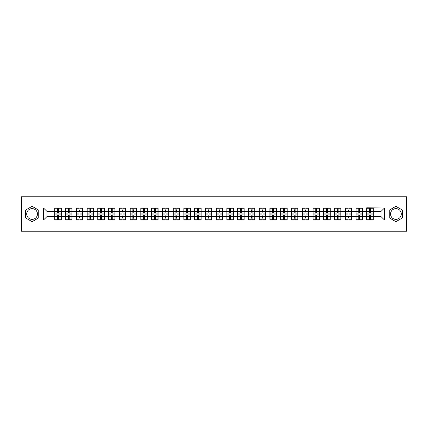 <?xml version="1.0" encoding="UTF-8"?>
<svg xmlns="http://www.w3.org/2000/svg" width="428" height="428" viewBox="0 0 428 428"><rect width="100%" height="100%" fill="white"/><g stroke="black" fill="none" stroke-linecap="round" stroke-linejoin="round"><path stroke-width="0.64" d="M395.911 208.623A5.377 5.377 0 0 0 390.534 214A5.377 5.377 0 0 0 395.911 219.377A5.377 5.377 0 0 0 401.293 214A5.377 5.377 0 0 0 395.911 208.623M32.089 219.377A5.377 5.377 0 0 1 26.707 214A5.377 5.377 0 0 1 32.089 208.623A5.377 5.377 0 0 1 37.466 214A5.377 5.377 0 0 1 32.089 219.377M386.051 231.238L406.6 231.238L406.6 196.762L386.051 196.762L386.051 231.238L41.949 231.238L41.949 196.762L21.4 196.762L21.4 231.238L41.949 231.238M386.051 196.762L41.949 196.762M381.016 216.552L381.016 211.448L373.259 211.448L373.259 216.552L381.016 216.552L384.467 219.997L384.467 208.003L366.71 207.794L366.71 211.448L362.5 211.448L362.5 216.552L366.71 216.552L366.71 211.448M384.467 219.997L43.533 219.997L43.533 208.003L54.741 208.003L54.741 211.448L46.984 211.448L46.984 216.552L54.741 216.552L54.741 211.448M366.71 208.003L54.741 208.003M366.71 216.552L366.71 219.997M362.5 216.552L362.5 219.997M362.5 208.003L362.5 211.448M351.746 216.552L355.952 216.552L355.952 211.448L351.746 211.448L351.746 219.997M355.952 216.552L355.952 219.997M355.952 208.003L355.952 211.448M351.746 208.003L351.746 211.448M340.988 216.552L345.193 216.552L345.193 211.448L340.988 211.448L340.988 219.997M345.193 216.552L345.193 219.997M345.193 208.003L345.193 211.448M340.988 208.003L340.988 211.448M330.229 216.552L334.434 216.552L334.434 211.448L330.229 211.448L330.229 219.997M334.434 216.552L334.434 219.997M334.434 208.003L334.434 211.448M330.229 208.003L330.229 211.448M319.47 216.552L323.68 216.552L323.68 211.448L319.47 211.448L319.47 219.997M323.68 216.552L323.68 219.997M323.68 208.003L323.68 211.448M319.47 208.003L319.47 211.448M308.716 216.552L312.921 216.552L312.921 211.448L308.716 211.448L308.716 219.997M312.921 216.552L312.921 219.997M312.921 208.003L312.921 211.448M308.716 208.003L308.716 211.448M297.958 216.552L302.163 216.552L302.163 211.448L297.958 211.448L297.958 219.997M302.163 216.552L302.163 219.997M302.163 208.003L302.163 211.448M297.958 208.003L297.958 211.448M287.199 216.552L291.404 216.552L291.404 211.448L287.199 211.448L287.199 219.997M291.404 216.552L291.404 219.997M291.404 208.003L291.404 211.448M287.199 208.003L287.199 211.448M276.44 216.552L280.65 216.552L280.65 211.448L276.44 211.448L276.44 219.997M280.65 216.552L280.65 219.997M280.65 208.003L280.65 211.448M276.44 208.003L276.44 211.448M265.686 216.552L269.891 216.552L269.891 211.448L265.686 211.448L265.686 219.997M269.891 216.552L269.891 219.997M269.891 208.003L269.891 211.448M265.686 208.003L265.686 211.448M254.928 216.552L259.133 216.552L259.133 211.448L254.928 211.448L254.928 219.997M259.133 216.552L259.133 219.997M259.133 208.003L259.133 211.448M254.928 208.003L254.928 211.448M244.169 216.552L248.374 216.552L248.374 211.448L244.169 211.448L244.169 219.997M248.374 216.552L248.374 219.997M248.374 208.003L248.374 211.448M244.169 208.003L244.169 211.448M233.41 216.552L237.62 216.552L237.62 211.448L233.41 211.448L233.41 219.997M237.62 216.552L237.62 219.997M237.62 208.003L237.62 211.448M233.41 208.003L233.41 211.448M222.656 216.552L226.861 216.552L226.861 211.448L222.656 211.448L222.656 219.997M226.861 216.552L226.861 219.997M226.861 208.003L226.861 211.448M222.656 208.003L222.656 211.448M211.897 216.552L216.103 216.552L216.103 211.448L211.897 211.448L211.897 219.997M216.103 216.552L216.103 219.997M216.103 208.003L216.103 211.448M211.897 208.003L211.897 211.448M201.139 216.552L205.344 216.552L205.344 211.448L201.139 211.448L201.139 219.997M205.344 216.552L205.344 219.997M205.344 208.003L205.344 211.448M201.139 208.003L201.139 211.448M190.38 216.552L194.59 216.552L194.59 211.448L190.38 211.448L190.38 219.997M194.59 216.552L194.59 219.997M194.59 208.003L194.59 211.448M190.38 208.003L190.38 211.448M179.626 216.552L183.831 216.552L183.831 211.448L179.626 211.448L179.626 219.997M183.831 216.552L183.831 219.997M183.831 208.003L183.831 211.448M179.626 208.003L179.626 211.448M168.867 216.552L173.073 216.552L173.073 211.448L168.867 211.448L168.867 219.997M173.073 216.552L173.073 219.997M173.073 208.003L173.073 211.448M168.867 208.003L168.867 211.448M158.109 216.552L162.314 216.552L162.314 211.448L158.109 211.448L158.109 219.997M162.314 216.552L162.314 219.997M162.314 208.003L162.314 211.448M158.109 208.003L158.109 211.448M147.35 216.552L151.56 216.552L151.56 211.448L147.35 211.448L147.35 219.997M151.56 216.552L151.56 219.997M151.56 208.003L151.56 211.448M147.35 208.003L147.35 211.448M136.596 216.552L140.801 216.552L140.801 211.448L136.596 211.448L136.596 219.997M140.801 216.552L140.801 219.997M140.801 208.003L140.801 211.448M136.596 208.003L136.596 211.448M125.837 216.552L130.042 216.552L130.042 211.448L125.837 211.448L125.837 219.997M130.042 216.552L130.042 219.997M130.042 208.003L130.042 211.448M125.837 208.003L125.837 211.448M115.079 216.552L119.284 216.552L119.284 211.448L115.079 211.448L115.079 219.997M119.284 216.552L119.284 219.997M119.284 208.003L119.284 211.448M115.079 208.003L115.079 211.448M104.32 216.552L108.53 216.552L108.53 211.448L104.32 211.448L104.32 219.997M108.53 216.552L108.53 219.997M108.53 208.003L108.53 211.448M104.32 208.003L104.32 211.448M93.566 216.552L97.771 216.552L97.771 211.448L93.566 211.448L93.566 219.997M97.771 216.552L97.771 219.997M97.771 208.003L97.771 211.448M93.566 208.003L93.566 211.448M82.807 216.552L87.012 216.552L87.012 211.448L82.807 211.448L82.807 219.997M87.012 216.552L87.012 219.997M87.012 208.003L87.012 211.448M82.807 208.003L82.807 211.448M72.048 216.552L76.254 216.552L76.254 211.448L72.048 211.448L72.048 219.997M76.254 216.552L76.254 219.997M76.254 208.003L76.254 211.448M72.048 208.003L72.048 211.448M61.29 216.552L65.5 216.552L65.5 211.448L61.29 211.448L61.29 219.997M65.5 216.552L65.5 219.997M65.5 208.003L65.5 211.448M61.29 208.003L61.29 211.448M54.741 216.552L54.741 219.997M46.984 216.552L43.533 219.997M43.533 208.003L46.984 211.448M373.259 216.552L373.259 219.997M373.259 208.003L373.259 211.448M384.467 208.003L381.016 211.448M32.089 206.317L25.434 210.159L25.434 217.841L32.089 221.683L38.745 217.841L38.745 210.159L32.089 206.317M389.255 217.841L395.911 221.683L402.566 217.841L402.566 210.159L395.911 206.317L389.255 210.159L389.255 217.841M54.912 211.555L57.566 211.555L57.566 207.965L54.912 207.965L54.912 214.931L57.566 214.931L57.566 216.445L58.465 216.44L58.465 214.931L61.118 214.931L61.118 207.965L58.465 207.965L58.465 208.725L61.118 208.725M57.566 210.555L58.465 210.555M58.465 208.827L57.566 208.827M54.912 213.069L57.566 213.069L57.566 211.555L58.465 211.56L58.465 213.069L61.118 213.069M54.912 208.725L57.566 208.725M57.566 219.173L58.465 219.173M57.566 217.445L58.465 217.445M54.912 220.035L57.566 220.035L57.566 219.275L54.912 219.275L54.912 220.035M54.912 214.931L54.912 216.445L57.566 216.445L57.566 219.275M54.912 216.445L54.912 219.275M61.118 214.931L61.118 220.035L58.465 220.035L58.465 219.275L61.118 219.275M61.118 216.445L58.465 216.445L58.465 219.275M61.118 211.555L58.465 211.555L58.465 208.725M65.671 211.555L68.325 211.555L68.325 207.965L65.671 207.965L65.671 214.931L68.325 214.931L68.325 216.445L69.224 216.44L69.224 214.931L71.877 214.931L71.877 207.965L69.224 207.965L69.224 208.725L71.877 208.725M68.325 210.555L69.224 210.555M69.224 208.827L68.325 208.827M65.671 213.069L68.325 213.069L68.325 211.555L69.224 211.56L69.224 213.069L71.877 213.069M65.671 208.725L68.325 208.725M68.325 219.173L69.224 219.173M68.325 217.445L69.224 217.445M65.671 220.035L68.325 220.035L68.325 219.275L65.671 219.275L65.671 220.035M65.671 214.931L65.671 216.445L68.325 216.445L68.325 219.275M65.671 216.445L65.671 219.275M71.877 214.931L71.877 220.035L69.224 220.035L69.224 219.275L71.877 219.275M71.877 216.445L69.224 216.445L69.224 219.275M71.877 211.555L69.224 211.555L69.224 208.725M76.43 211.555L79.084 211.555L79.084 207.965L76.43 207.965L76.43 214.931L79.084 214.931L79.084 216.445L79.983 216.44L79.983 214.931L82.636 214.931L82.636 207.965L79.983 207.965L79.983 208.725L82.636 208.725M79.084 210.555L79.983 210.555M79.983 208.827L79.084 208.827M76.43 213.069L79.084 213.069L79.084 211.555L79.983 211.56L79.983 213.069L82.636 213.069M76.43 208.725L79.084 208.725M79.084 219.173L79.983 219.173M79.084 217.445L79.983 217.445M76.43 220.035L79.084 220.035L79.084 219.275L76.43 219.275L76.43 220.035M76.43 214.931L76.43 216.445L79.084 216.445L79.084 219.275M76.43 216.445L76.43 219.275M82.636 214.931L82.636 220.035L79.983 220.035L79.983 219.275L82.636 219.275M82.636 216.445L79.983 216.445L79.983 219.275M82.636 211.555L79.983 211.555L79.983 208.725M87.184 211.555L89.843 211.555L89.843 207.965L87.184 207.965L87.184 214.931L89.843 214.931L89.843 216.445L90.736 216.44L90.736 214.931L93.39 214.931L93.39 207.965L90.736 207.965L90.736 208.725L93.39 208.725M89.843 210.555L90.736 210.555M90.736 208.827L89.843 208.827M87.184 213.069L89.843 213.069L89.843 211.555L90.736 211.56L90.736 213.069L93.39 213.069M87.184 208.725L89.843 208.725M89.843 219.173L90.736 219.173M89.843 217.445L90.736 217.445M87.184 220.035L89.843 220.035L89.843 219.275L87.184 219.275L87.184 220.035M87.184 214.931L87.184 216.445L89.843 216.445L89.843 219.275M87.184 216.445L87.184 219.275M93.39 214.931L93.39 220.035L90.736 220.035L90.736 219.275L93.39 219.275M93.39 216.445L90.736 216.445L90.736 219.275M93.39 211.555L90.736 211.555L90.736 208.725M97.942 211.555L100.596 211.555L100.596 207.965L97.942 207.965L97.942 214.931L100.596 214.931L100.596 216.445L101.495 216.44L101.495 214.931L104.148 214.931L104.148 207.965L101.495 207.965L101.495 208.725L104.148 208.725M100.596 210.555L101.495 210.555M101.495 208.827L100.596 208.827M97.942 213.069L100.596 213.069L100.596 211.555L101.495 211.56L101.495 213.069L104.148 213.069M97.942 208.725L100.596 208.725M100.596 219.173L101.495 219.173M100.596 217.445L101.495 217.445M97.942 220.035L100.596 220.035L100.596 219.275L97.942 219.275L97.942 220.035M97.942 214.931L97.942 216.445L100.596 216.445L100.596 219.275M97.942 216.445L97.942 219.275M104.148 214.931L104.148 220.035L101.495 220.035L101.495 219.275L104.148 219.275M104.148 216.445L101.495 216.445L101.495 219.275M104.148 211.555L101.495 211.555L101.495 208.725M108.701 211.555L111.355 211.555L111.355 207.965L108.701 207.965L108.701 214.931L111.355 214.931L111.355 216.445L112.254 216.44L112.254 214.931L114.907 214.931L114.907 207.965L112.254 207.965L112.254 208.725L114.907 208.725M111.355 210.555L112.254 210.555M112.254 208.827L111.355 208.827M108.701 213.069L111.355 213.069L111.355 211.555L112.254 211.56L112.254 213.069L114.907 213.069M108.701 208.725L111.355 208.725M111.355 219.173L112.254 219.173M111.355 217.445L112.254 217.445M108.701 220.035L111.355 220.035L111.355 219.275L108.701 219.275L108.701 220.035M108.701 214.931L108.701 216.445L111.355 216.445L111.355 219.275M108.701 216.445L108.701 219.275M114.907 214.931L114.907 220.035L112.254 220.035L112.254 219.275L114.907 219.275M114.907 216.445L112.254 216.445L112.254 219.275M114.907 211.555L112.254 211.555L112.254 208.725M119.46 211.555L122.114 211.555L122.114 207.965L119.46 207.965L119.46 214.931L122.114 214.931L122.114 216.445L123.007 216.44L123.007 214.931L125.666 214.931L125.666 207.965L123.007 207.965L123.007 208.725L125.666 208.725M122.114 210.555L123.007 210.555M123.007 208.827L122.114 208.827M119.46 213.069L122.114 213.069L122.114 211.555L123.007 211.56L123.007 213.069L125.666 213.069M119.46 208.725L122.114 208.725M122.114 219.173L123.007 219.173M122.114 217.445L123.007 217.445M119.46 220.035L122.114 220.035L122.114 219.275L119.46 219.275L119.46 220.035M119.46 214.931L119.46 216.445L122.114 216.445L122.114 219.275M119.46 216.445L119.46 219.275M125.666 214.931L125.666 220.035L123.007 220.035L123.007 219.275L125.666 219.275M125.666 216.445L123.007 216.445L123.007 219.275M125.666 211.555L123.007 211.555L123.007 208.725M130.214 211.555L132.873 211.555L132.873 207.965L130.214 207.965L130.214 214.931L132.873 214.931L132.873 216.445L133.766 216.44L133.766 214.931L136.42 214.931L136.42 207.965L133.766 207.965L133.766 208.725L136.42 208.725M132.873 210.555L133.766 210.555M133.766 208.827L132.873 208.827M130.214 213.069L132.873 213.069L132.873 211.555L133.766 211.56L133.766 213.069L136.42 213.069M130.214 208.725L132.873 208.725M132.873 219.173L133.766 219.173M132.873 217.445L133.766 217.445M130.214 220.035L132.873 220.035L132.873 219.275L130.214 219.275L130.214 220.035M130.214 214.931L130.214 216.445L132.873 216.445L132.873 219.275M130.214 216.445L130.214 219.275M136.42 214.931L136.42 220.035L133.766 220.035L133.766 219.275L136.42 219.275M136.42 216.445L133.766 216.445L133.766 219.275M136.42 211.555L133.766 211.555L133.766 208.725M140.972 211.555L143.626 211.555L143.626 207.965L140.972 207.965L140.972 214.931L143.626 214.931L143.626 216.445L144.525 216.44L144.525 214.931L147.179 214.931L147.179 207.965L144.525 207.965L144.525 208.725L147.179 208.725M143.626 210.555L144.525 210.555M144.525 208.827L143.626 208.827M140.972 213.069L143.626 213.069L143.626 211.555L144.525 211.56L144.525 213.069L147.179 213.069M140.972 208.725L143.626 208.725M143.626 219.173L144.525 219.173M143.626 217.445L144.525 217.445M140.972 220.035L143.626 220.035L143.626 219.275L140.972 219.275L140.972 220.035M140.972 214.931L140.972 216.445L143.626 216.445L143.626 219.275M140.972 216.445L140.972 219.275M147.179 214.931L147.179 220.035L144.525 220.035L144.525 219.275L147.179 219.275M147.179 216.445L144.525 216.445L144.525 219.275M147.179 211.555L144.525 211.555L144.525 208.725M151.731 211.555L154.385 211.555L154.385 207.965L151.731 207.965L151.731 214.931L154.385 214.931L154.385 216.445L155.284 216.44L155.284 214.931L157.937 214.931L157.937 207.965L155.284 207.965L155.284 208.725L157.937 208.725M154.385 210.555L155.284 210.555M155.284 208.827L154.385 208.827M151.731 213.069L154.385 213.069L154.385 211.555L155.284 211.56L155.284 213.069L157.937 213.069M151.731 208.725L154.385 208.725M154.385 219.173L155.284 219.173M154.385 217.445L155.284 217.445M151.731 220.035L154.385 220.035L154.385 219.275L151.731 219.275L151.731 220.035M151.731 214.931L151.731 216.445L154.385 216.445L154.385 219.275M151.731 216.445L151.731 219.275M157.937 214.931L157.937 220.035L155.284 220.035L155.284 219.275L157.937 219.275M157.937 216.445L155.284 216.445L155.284 219.275M157.937 211.555L155.284 211.555L155.284 208.725M162.49 211.555L165.144 211.555L165.144 207.965L162.49 207.965L162.49 214.931L165.144 214.931L165.144 216.445L166.037 216.44L166.037 214.931L168.696 214.931L168.696 207.965L166.037 207.965L166.037 208.725L168.696 208.725M165.144 210.555L166.037 210.555M166.037 208.827L165.144 208.827M162.49 213.069L165.144 213.069L165.144 211.555L166.037 211.56L166.037 213.069L168.696 213.069M162.49 208.725L165.144 208.725M165.144 219.173L166.037 219.173M165.144 217.445L166.037 217.445M162.49 220.035L165.144 220.035L165.144 219.275L162.49 219.275L162.49 220.035M162.49 214.931L162.49 216.445L165.144 216.445L165.144 219.275M162.49 216.445L162.49 219.275M168.696 214.931L168.696 220.035L166.037 220.035L166.037 219.275L168.696 219.275M168.696 216.445L166.037 216.445L166.037 219.275M168.696 211.555L166.037 211.555L166.037 208.725M173.244 211.555L175.903 211.555L175.903 207.965L173.244 207.965L173.244 214.931L175.903 214.931L175.903 216.445L176.796 216.44L176.796 214.931L179.45 214.931L179.45 207.965L176.796 207.965L176.796 208.725L179.45 208.725M175.903 210.555L176.796 210.555M176.796 208.827L175.903 208.827M173.244 213.069L175.903 213.069L175.903 211.555L176.796 211.56L176.796 213.069L179.45 213.069M173.244 208.725L175.903 208.725M175.903 219.173L176.796 219.173M175.903 217.445L176.796 217.445M173.244 220.035L175.903 220.035L175.903 219.275L173.244 219.275L173.244 220.035M173.244 214.931L173.244 216.445L175.903 216.445L175.903 219.275M173.244 216.445L173.244 219.275M179.45 214.931L179.45 220.035L176.796 220.035L176.796 219.275L179.45 219.275M179.45 216.445L176.796 216.445L176.796 219.275M179.45 211.555L176.796 211.555L176.796 208.725M184.003 211.555L186.656 211.555L186.656 207.965L184.003 207.965L184.003 214.931L186.656 214.931L186.656 216.445L187.555 216.44L187.555 214.931L190.209 214.931L190.209 207.965L187.555 207.965L187.555 208.725L190.209 208.725M186.656 210.555L187.555 210.555M187.555 208.827L186.656 208.827M184.003 213.069L186.656 213.069L186.656 211.555L187.555 211.56L187.555 213.069L190.209 213.069M184.003 208.725L186.656 208.725M186.656 219.173L187.555 219.173M186.656 217.445L187.555 217.445M184.003 220.035L186.656 220.035L186.656 219.275L184.003 219.275L184.003 220.035M184.003 214.931L184.003 216.445L186.656 216.445L186.656 219.275M184.003 216.445L184.003 219.275M190.209 214.931L190.209 220.035L187.555 220.035L187.555 219.275L190.209 219.275M190.209 216.445L187.555 216.445L187.555 219.275M190.209 211.555L187.555 211.555L187.555 208.725M194.761 211.555L197.415 211.555L197.415 207.965L194.761 207.965L194.761 214.931L197.415 214.931L197.415 216.445L198.314 216.44L198.314 214.931L200.967 214.931L200.967 207.965L198.314 207.965L198.314 208.725L200.967 208.725M197.415 210.555L198.314 210.555M198.314 208.827L197.415 208.827M194.761 213.069L197.415 213.069L197.415 211.555L198.314 211.56L198.314 213.069L200.967 213.069M194.761 208.725L197.415 208.725M197.415 219.173L198.314 219.173M197.415 217.445L198.314 217.445M194.761 220.035L197.415 220.035L197.415 219.275L194.761 219.275L194.761 220.035M194.761 214.931L194.761 216.445L197.415 216.445L197.415 219.275M194.761 216.445L194.761 219.275M200.967 214.931L200.967 220.035L198.314 220.035L198.314 219.275L200.967 219.275M200.967 216.445L198.314 216.445L198.314 219.275M200.967 211.555L198.314 211.555L198.314 208.725M205.52 211.555L208.174 211.555L208.174 207.965L205.52 207.965L205.52 214.931L208.174 214.931L208.174 216.445L209.067 216.44L209.067 214.931L211.726 214.931L211.726 207.965L209.067 207.965L209.067 208.725L211.726 208.725M208.174 210.555L209.067 210.555M209.067 208.827L208.174 208.827M205.52 213.069L208.174 213.069L208.174 211.555L209.067 211.56L209.067 213.069L211.726 213.069M205.52 208.725L208.174 208.725M208.174 219.173L209.067 219.173M208.174 217.445L209.067 217.445M205.52 220.035L208.174 220.035L208.174 219.275L205.52 219.275L205.52 220.035M205.52 214.931L205.52 216.445L208.174 216.445L208.174 219.275M205.52 216.445L205.52 219.275M211.726 214.931L211.726 220.035L209.067 220.035L209.067 219.275L211.726 219.275M211.726 216.445L209.067 216.445L209.067 219.275M211.726 211.555L209.067 211.555L209.067 208.725M216.274 211.555L218.933 211.555L218.933 207.965L216.274 207.965L216.274 214.931L218.933 214.931L218.933 216.445L219.826 216.44L219.826 214.931L222.48 214.931L222.48 207.965L219.826 207.965L219.826 208.725L222.48 208.725M218.933 210.555L219.826 210.555M219.826 208.827L218.933 208.827M216.274 213.069L218.933 213.069L218.933 211.555L219.826 211.56L219.826 213.069L222.48 213.069M216.274 208.725L218.933 208.725M218.933 219.173L219.826 219.173M218.933 217.445L219.826 217.445M216.274 220.035L218.933 220.035L218.933 219.275L216.274 219.275L216.274 220.035M216.274 214.931L216.274 216.445L218.933 216.445L218.933 219.275M216.274 216.445L216.274 219.275M222.48 214.931L222.48 220.035L219.826 220.035L219.826 219.275L222.48 219.275M222.48 216.445L219.826 216.445L219.826 219.275M222.48 211.555L219.826 211.555L219.826 208.725M227.033 211.555L229.686 211.555L229.686 207.965L227.033 207.965L227.033 214.931L229.686 214.931L229.686 216.445L230.585 216.44L230.585 214.931L233.239 214.931L233.239 207.965L230.585 207.965L230.585 208.725L233.239 208.725M229.686 210.555L230.585 210.555M230.585 208.827L229.686 208.827M227.033 213.069L229.686 213.069L229.686 211.555L230.585 211.56L230.585 213.069L233.239 213.069M227.033 208.725L229.686 208.725M229.686 219.173L230.585 219.173M229.686 217.445L230.585 217.445M227.033 220.035L229.686 220.035L229.686 219.275L227.033 219.275L227.033 220.035M227.033 214.931L227.033 216.445L229.686 216.445L229.686 219.275M227.033 216.445L227.033 219.275M233.239 214.931L233.239 220.035L230.585 220.035L230.585 219.275L233.239 219.275M233.239 216.445L230.585 216.445L230.585 219.275M233.239 211.555L230.585 211.555L230.585 208.725M237.791 211.555L240.445 211.555L240.445 207.965L237.791 207.965L237.791 214.931L240.445 214.931L240.445 216.445L241.344 216.44L241.344 214.931L243.997 214.931L243.997 207.965L241.344 207.965L241.344 208.725L243.997 208.725M240.445 210.555L241.344 210.555M241.344 208.827L240.445 208.827M237.791 213.069L240.445 213.069L240.445 211.555L241.344 211.56L241.344 213.069L243.997 213.069M237.791 208.725L240.445 208.725M240.445 219.173L241.344 219.173M240.445 217.445L241.344 217.445M237.791 220.035L240.445 220.035L240.445 219.275L237.791 219.275L237.791 220.035M237.791 214.931L237.791 216.445L240.445 216.445L240.445 219.275M237.791 216.445L237.791 219.275M243.997 214.931L243.997 220.035L241.344 220.035L241.344 219.275L243.997 219.275M243.997 216.445L241.344 216.445L241.344 219.275M243.997 211.555L241.344 211.555L241.344 208.725M248.55 211.555L251.204 211.555L251.204 207.965L248.55 207.965L248.55 214.931L251.204 214.931L251.204 216.445L252.097 216.44L252.097 214.931L254.756 214.931L254.756 207.965L252.097 207.965L252.097 208.725L254.756 208.725M251.204 210.555L252.097 210.555M252.097 208.827L251.204 208.827M248.55 213.069L251.204 213.069L251.204 211.555L252.097 211.56L252.097 213.069L254.756 213.069M248.55 208.725L251.204 208.725M251.204 219.173L252.097 219.173M251.204 217.445L252.097 217.445M248.55 220.035L251.204 220.035L251.204 219.275L248.55 219.275L248.55 220.035M248.55 214.931L248.55 216.445L251.204 216.445L251.204 219.275M248.55 216.445L248.55 219.275M254.756 214.931L254.756 220.035L252.097 220.035L252.097 219.275L254.756 219.275M254.756 216.445L252.097 216.445L252.097 219.275M254.756 211.555L252.097 211.555L252.097 208.725M259.304 211.555L261.963 211.555L261.963 207.965L259.304 207.965L259.304 214.931L261.963 214.931L261.963 216.445L262.856 216.44L262.856 214.931L265.51 214.931L265.51 207.965L262.856 207.965L262.856 208.725L265.51 208.725M261.963 210.555L262.856 210.555M262.856 208.827L261.963 208.827M259.304 213.069L261.963 213.069L261.963 211.555L262.856 211.56L262.856 213.069L265.51 213.069M259.304 208.725L261.963 208.725M261.963 219.173L262.856 219.173M261.963 217.445L262.856 217.445M259.304 220.035L261.963 220.035L261.963 219.275L259.304 219.275L259.304 220.035M259.304 214.931L259.304 216.445L261.963 216.445L261.963 219.275M259.304 216.445L259.304 219.275M265.51 214.931L265.51 220.035L262.856 220.035L262.856 219.275L265.51 219.275M265.51 216.445L262.856 216.445L262.856 219.275M265.51 211.555L262.856 211.555L262.856 208.725M270.063 211.555L272.716 211.555L272.716 207.965L270.063 207.965L270.063 214.931L272.716 214.931L272.716 216.445L273.615 216.44L273.615 214.931L276.269 214.931L276.269 207.965L273.615 207.965L273.615 208.725L276.269 208.725M272.716 210.555L273.615 210.555M273.615 208.827L272.716 208.827M270.063 213.069L272.716 213.069L272.716 211.555L273.615 211.56L273.615 213.069L276.269 213.069M270.063 208.725L272.716 208.725M272.716 219.173L273.615 219.173M272.716 217.445L273.615 217.445M270.063 220.035L272.716 220.035L272.716 219.275L270.063 219.275L270.063 220.035M270.063 214.931L270.063 216.445L272.716 216.445L272.716 219.275M270.063 216.445L270.063 219.275M276.269 214.931L276.269 220.035L273.615 220.035L273.615 219.275L276.269 219.275M276.269 216.445L273.615 216.445L273.615 219.275M276.269 211.555L273.615 211.555L273.615 208.725M280.822 211.555L283.475 211.555L283.475 207.965L280.822 207.965L280.822 214.931L283.475 214.931L283.475 216.445L284.374 216.44L284.374 214.931L287.028 214.931L287.028 207.965L284.374 207.965L284.374 208.725L287.028 208.725M283.475 210.555L284.374 210.555M284.374 208.827L283.475 208.827M280.822 213.069L283.475 213.069L283.475 211.555L284.374 211.56L284.374 213.069L287.028 213.069M280.822 208.725L283.475 208.725M283.475 219.173L284.374 219.173M283.475 217.445L284.374 217.445M280.822 220.035L283.475 220.035L283.475 219.275L280.822 219.275L280.822 220.035M280.822 214.931L280.822 216.445L283.475 216.445L283.475 219.275M280.822 216.445L280.822 219.275M287.028 214.931L287.028 220.035L284.374 220.035L284.374 219.275L287.028 219.275M287.028 216.445L284.374 216.445L284.374 219.275M287.028 211.555L284.374 211.555L284.374 208.725M291.58 211.555L294.234 211.555L294.234 207.965L291.58 207.965L291.58 214.931L294.234 214.931L294.234 216.445L295.127 216.44L295.127 214.931L297.786 214.931L297.786 207.965L295.127 207.965L295.127 208.725L297.786 208.725M294.234 210.555L295.127 210.555M295.127 208.827L294.234 208.827M291.58 213.069L294.234 213.069L294.234 211.555L295.127 211.56L295.127 213.069L297.786 213.069M291.58 208.725L294.234 208.725M294.234 219.173L295.127 219.173M294.234 217.445L295.127 217.445M291.58 220.035L294.234 220.035L294.234 219.275L291.58 219.275L291.58 220.035M291.58 214.931L291.58 216.445L294.234 216.445L294.234 219.275M291.58 216.445L291.58 219.275M297.786 214.931L297.786 220.035L295.127 220.035L295.127 219.275L297.786 219.275M297.786 216.445L295.127 216.445L295.127 219.275M297.786 211.555L295.127 211.555L295.127 208.725M302.334 211.555L304.993 211.555L304.993 207.965L302.334 207.965L302.334 214.931L304.993 214.931L304.993 216.445L305.886 216.44L305.886 214.931L308.54 214.931L308.54 207.965L305.886 207.965L305.886 208.725L308.54 208.725M304.993 210.555L305.886 210.555M305.886 208.827L304.993 208.827M302.334 213.069L304.993 213.069L304.993 211.555L305.886 211.56L305.886 213.069L308.54 213.069M302.334 208.725L304.993 208.725M304.993 219.173L305.886 219.173M304.993 217.445L305.886 217.445M302.334 220.035L304.993 220.035L304.993 219.275L302.334 219.275L302.334 220.035M302.334 214.931L302.334 216.445L304.993 216.445L304.993 219.275M302.334 216.445L302.334 219.275M308.54 214.931L308.54 220.035L305.886 220.035L305.886 219.275L308.54 219.275M308.54 216.445L305.886 216.445L305.886 219.275M308.54 211.555L305.886 211.555L305.886 208.725M313.093 211.555L315.746 211.555L315.746 207.965L313.093 207.965L313.093 214.931L315.746 214.931L315.746 216.445L316.645 216.44L316.645 214.931L319.299 214.931L319.299 207.965L316.645 207.965L316.645 208.725L319.299 208.725M315.746 210.555L316.645 210.555M316.645 208.827L315.746 208.827M313.093 213.069L315.746 213.069L315.746 211.555L316.645 211.56L316.645 213.069L319.299 213.069M313.093 208.725L315.746 208.725M315.746 219.173L316.645 219.173M315.746 217.445L316.645 217.445M313.093 220.035L315.746 220.035L315.746 219.275L313.093 219.275L313.093 220.035M313.093 214.931L313.093 216.445L315.746 216.445L315.746 219.275M313.093 216.445L313.093 219.275M319.299 214.931L319.299 220.035L316.645 220.035L316.645 219.275L319.299 219.275M319.299 216.445L316.645 216.445L316.645 219.275M319.299 211.555L316.645 211.555L316.645 208.725M323.852 211.555L326.505 211.555L326.505 207.965L323.852 207.965L323.852 214.931L326.505 214.931L326.505 216.445L327.404 216.44L327.404 214.931L330.058 214.931L330.058 207.965L327.404 207.965L327.404 208.725L330.058 208.725M326.505 210.555L327.404 210.555M327.404 208.827L326.505 208.827M323.852 213.069L326.505 213.069L326.505 211.555L327.404 211.56L327.404 213.069L330.058 213.069M323.852 208.725L326.505 208.725M326.505 219.173L327.404 219.173M326.505 217.445L327.404 217.445M323.852 220.035L326.505 220.035L326.505 219.275L323.852 219.275L323.852 220.035M323.852 214.931L323.852 216.445L326.505 216.445L326.505 219.275M323.852 216.445L323.852 219.275M330.058 214.931L330.058 220.035L327.404 220.035L327.404 219.275L330.058 219.275M330.058 216.445L327.404 216.445L327.404 219.275M330.058 211.555L327.404 211.555L327.404 208.725M334.61 211.555L337.264 211.555L337.264 207.965L334.61 207.965L334.61 214.931L337.264 214.931L337.264 216.445L338.157 216.44L338.157 214.931L340.816 214.931L340.816 207.965L338.157 207.965L338.157 208.725L340.816 208.725M337.264 210.555L338.157 210.555M338.157 208.827L337.264 208.827M334.61 213.069L337.264 213.069L337.264 211.555L338.157 211.56L338.157 213.069L340.816 213.069M334.61 208.725L337.264 208.725M337.264 219.173L338.157 219.173M337.264 217.445L338.157 217.445M334.61 220.035L337.264 220.035L337.264 219.275L334.61 219.275L334.61 220.035M334.61 214.931L334.61 216.445L337.264 216.445L337.264 219.275M334.61 216.445L334.61 219.275M340.816 214.931L340.816 220.035L338.157 220.035L338.157 219.275L340.816 219.275M340.816 216.445L338.157 216.445L338.157 219.275M340.816 211.555L338.157 211.555L338.157 208.725M345.364 211.555L348.018 211.555L348.018 207.965L345.364 207.965L345.364 214.931L348.018 214.931L348.018 216.445L348.916 216.44L348.916 214.931L351.57 214.931L351.57 207.965L348.916 207.965L348.916 208.725L351.57 208.725M348.018 210.555L348.916 210.555M348.916 208.827L348.018 208.827M345.364 213.069L348.018 213.069L348.018 211.555L348.916 211.56L348.916 213.069L351.57 213.069M345.364 208.725L348.018 208.725M348.018 219.173L348.916 219.173M348.018 217.445L348.916 217.445M345.364 220.035L348.018 220.035L348.018 219.275L345.364 219.275L345.364 220.035M345.364 214.931L345.364 216.445L348.018 216.445L348.018 219.275M345.364 216.445L345.364 219.275M351.57 214.931L351.57 220.035L348.916 220.035L348.916 219.275L351.57 219.275M351.57 216.445L348.916 216.445L348.916 219.275M351.57 211.555L348.916 211.555L348.916 208.725M356.123 211.555L358.776 211.555L358.776 207.965L356.123 207.965L356.123 214.931L358.776 214.931L358.776 216.445L359.675 216.44L359.675 214.931L362.329 214.931L362.329 207.965L359.675 207.965L359.675 208.725L362.329 208.725M358.776 210.555L359.675 210.555M359.675 208.827L358.776 208.827M356.123 213.069L358.776 213.069L358.776 211.555L359.675 211.56L359.675 213.069L362.329 213.069M356.123 208.725L358.776 208.725M358.776 219.173L359.675 219.173M358.776 217.445L359.675 217.445M356.123 220.035L358.776 220.035L358.776 219.275L356.123 219.275L356.123 220.035M356.123 214.931L356.123 216.445L358.776 216.445L358.776 219.275M356.123 216.445L356.123 219.275M362.329 214.931L362.329 220.035L359.675 220.035L359.675 219.275L362.329 219.275M362.329 216.445L359.675 216.445L359.675 219.275M362.329 211.555L359.675 211.555L359.675 208.725M366.882 211.555L369.535 211.555L369.535 207.965L366.882 207.965L366.882 214.931L369.535 214.931L369.535 216.445L370.434 216.44L370.434 214.931L373.088 214.931L373.088 207.965L370.434 207.965L370.434 208.725L373.088 208.725M369.535 210.555L370.434 210.555M370.434 208.827L369.535 208.827M366.882 213.069L369.535 213.069L369.535 211.555L370.434 211.56L370.434 213.069L373.088 213.069M366.882 208.725L369.535 208.725M369.535 219.173L370.434 219.173M369.535 217.445L370.434 217.445M366.882 220.035L369.535 220.035L369.535 219.275L366.882 219.275L366.882 220.035M366.882 214.931L366.882 216.445L369.535 216.445L369.535 219.275M366.882 216.445L366.882 219.275M373.088 214.931L373.088 220.035L370.434 220.035L370.434 219.275L373.088 219.275M373.088 216.445L370.434 216.445L370.434 219.275M373.088 211.555L370.434 211.555L370.434 208.725"/></g></svg>
